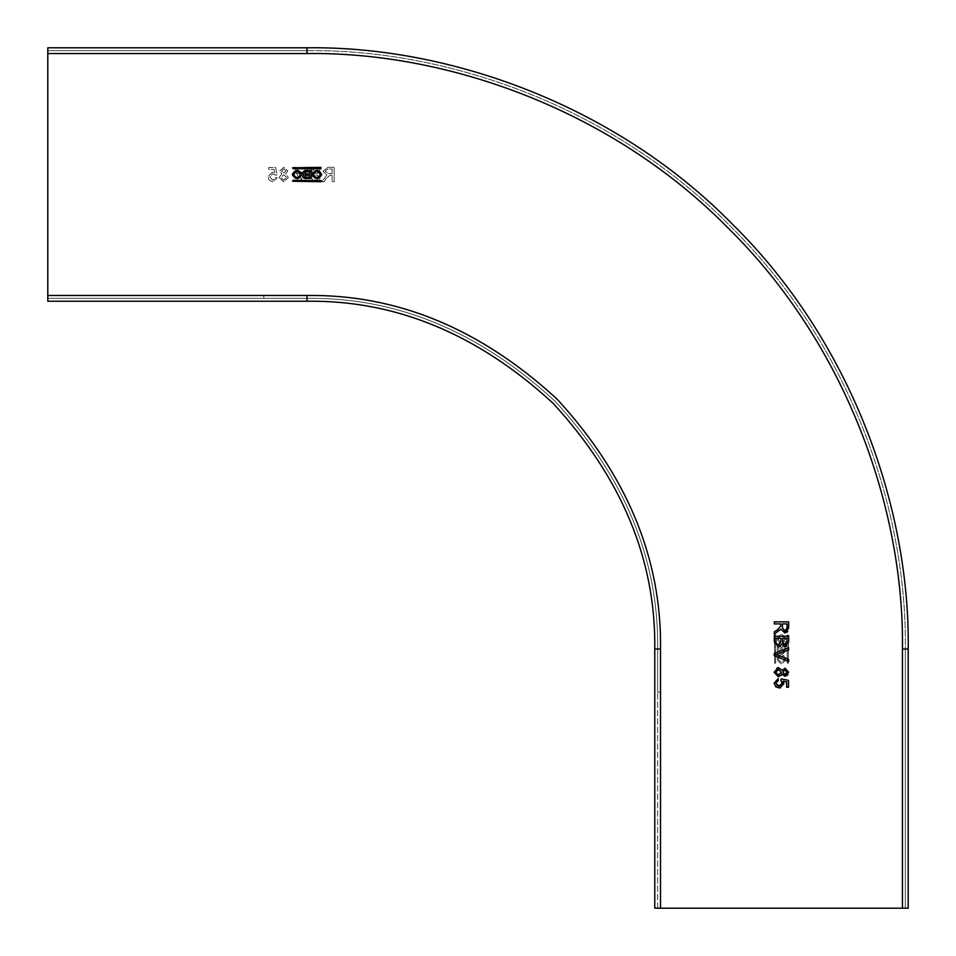 <?xml version="1.0" encoding="UTF-8"?>
<svg xmlns="http://www.w3.org/2000/svg" width="956" height="956" viewBox="0 0 956 956"><rect width="100%" height="100%" fill="white"/><g stroke="black" fill="none" stroke-linecap="round" stroke-linejoin="round"><path stroke-width="0.72" stroke-dasharray="4.78 3.58" d="M660.524 649.005L657.644 649.005L657.644 692.204L660.524 692.204L660.524 649.005L660.524 692.204L657.644 692.204L657.644 649.005C658.839 559.511 624.615 476.865 554.934 401.066C479.135 331.385 396.489 297.161 306.995 298.356L263.796 298.356L263.796 295.476L306.995 295.476C397.23 294.269 480.545 328.78 556.978 399.022C627.22 475.455 661.731 558.77 660.524 649.005L660.524 908.2L908.2 908.2L908.2 649.005C910.136 508.018 851.7 341.4 732.117 223.883C614.6 104.3 447.982 45.864 306.995 47.8C447.982 45.864 614.6 104.3 732.117 223.883C851.7 341.4 910.136 508.018 908.2 649.005L908.2 908.2L908.2 649.005C910.136 508.018 851.7 341.4 732.117 223.883C614.6 104.3 447.982 45.864 306.995 47.8L47.8 47.8L306.995 47.8L306.995 53.56C446.631 51.648 611.649 109.522 728.042 227.958C846.478 344.351 904.352 509.369 902.44 649.005L902.44 908.2L654.764 908.2L654.764 649.005C655.947 560.24 621.998 478.275 552.903 403.097C477.725 334.002 395.76 300.053 306.995 301.236C395.76 300.053 477.725 334.002 552.903 403.097C621.998 478.275 655.947 560.24 654.764 649.005L660.524 649.005C661.731 558.77 627.22 475.455 556.978 399.022C480.545 328.78 397.23 294.269 306.995 295.476C397.23 294.269 480.545 328.78 556.978 399.022C627.22 475.455 661.731 558.77 660.524 649.005C661.731 558.77 627.22 475.455 556.978 399.022C480.545 328.78 397.23 294.269 306.995 295.476L263.796 295.476L263.796 298.356L306.995 298.356C396.489 297.161 479.135 331.385 554.934 401.066C624.615 476.865 658.839 559.511 657.644 649.005L657.644 908.2L654.764 908.2L654.764 649.005L654.764 908.2L660.524 908.2L657.644 908.2L657.644 649.005C658.839 559.511 624.615 476.865 554.934 401.066C479.135 331.385 396.489 297.161 306.995 298.356C396.489 297.161 479.135 331.385 554.934 401.066C624.615 476.865 658.839 559.511 657.644 649.005C658.839 559.511 624.615 476.865 554.934 401.066C479.135 331.385 396.489 297.161 306.995 298.356C396.489 297.161 479.135 331.385 554.934 401.066C624.615 476.865 658.839 559.511 657.644 649.005L660.524 649.005L660.524 908.2L660.524 649.005C661.731 558.77 627.22 475.455 556.978 399.022C480.545 328.78 397.23 294.269 306.995 295.476L47.8 295.476L47.8 298.356L306.995 298.356L47.8 298.356L47.8 301.236L306.995 301.236L47.8 301.236L47.8 298.356L306.995 298.356L47.8 298.356L47.8 301.236L306.995 301.236L306.995 295.476L47.8 295.476L47.8 53.56L47.8 301.236L47.8 47.8L47.8 53.56L306.995 53.56C446.631 51.648 611.649 109.522 728.042 227.958C846.478 344.351 904.352 509.369 902.44 649.005L905.32 649.005C907.244 508.7 849.083 342.869 730.073 225.927C613.131 106.917 447.3 48.756 306.995 50.68L47.8 50.68L47.8 47.8L306.995 47.8M784.948 646.411L781.853 644.26L778.399 646.973L774.276 641.667L774.276 636.266L788.676 636.266L788.676 641.655L786.274 646.148M47.8 53.56L306.995 53.56L47.8 53.56L47.8 50.68L306.995 50.68L306.995 53.56L306.995 50.68L47.8 50.68L306.995 50.68C447.3 48.756 613.131 106.917 730.073 225.927C849.083 342.869 907.244 508.7 905.32 649.005C907.244 508.7 849.083 342.869 730.073 225.927C613.131 106.917 447.3 48.756 306.995 50.68C447.3 48.756 613.131 106.917 730.073 225.927C849.083 342.869 907.244 508.7 905.32 649.005L905.32 908.2L908.2 908.2L905.32 908.2L905.32 649.005L905.32 908.2L908.2 908.2L660.524 908.2M303.769 174.864L302.359 172.797L304.582 170.562L311.178 170.562L311.178 178.485L304.617 178.485M305.239 175.235L309.517 175.235L309.517 177.183L305.239 177.183L305.239 175.235M309.517 174.016L305.095 174.016L305.095 171.853L309.517 171.853L309.517 174.016M292.596 180.756L320.917 180.278L321.395 181.246L293.086 181.724L292.596 180.756M293.086 168.758L293.086 167.324L321.395 167.802L320.917 168.758L293.086 168.758M321.766 174.518C318.515 179.859 315.277 179.859 312.038 174.518C315.277 169.176 318.515 169.176 321.766 174.518M316.902 171.279C321.073 173.442 321.073 175.605 316.902 177.756C312.72 175.605 312.72 173.442 316.902 171.279M301.965 174.518C298.714 179.859 295.476 179.859 292.237 174.518L301.391 172.403M297.101 177.756C292.918 175.605 292.918 173.442 297.101 171.279C301.283 173.442 301.283 175.605 297.101 177.756M785.007 676.322L782.175 674.183L778.471 676.872L774.097 672.259L777.108 667.85M778.519 667.647L782.175 670.383L785.043 668.196L788.676 672.235L787.923 674.828M778.554 669.487L781.291 672.223L778.495 675.032L775.758 672.271L778.554 669.487M783.562 673.932L782.952 672.283L785.043 670.048L787.015 672.259M786.382 673.92L784.948 674.482M775.937 638.297L780.921 638.297L780.921 641.464L778.435 644.942L776.009 642.934L775.937 638.297M782.594 638.297L787.015 638.297L787.015 641.034L784.768 644.38L782.761 642.994L782.594 638.297M784.792 632.944L780.921 629.12L774.276 634.115L774.276 631.785L777.324 629.992L780.741 625.977L780.741 623.898L774.276 623.898L774.276 621.866L788.676 621.866L787.78 631.701M782.402 623.898L787.015 623.898L787.015 628.188L784.757 630.912L782.402 627.745L782.402 623.898M788.676 661.54L774.276 655.732L774.276 653.534L788.676 647.726L788.676 649.925L776.033 654.633L788.676 659.341L788.676 661.54M779.224 687.95L775.842 686.85L774.097 683.193M778.16 678.724L778.339 680.564M775.758 683.205L777.12 685.643M779.104 686.109L782.223 683.217M780.921 680.756L781.112 678.903M788.497 680.385L788.497 687.221L786.645 687.221L786.645 681.891L782.916 681.162L783.55 682.19M783.884 683.731L780.61 687.794M309.589 171.052L314.345 167.324L309.589 171.052L311.74 174.147L309.027 177.601L314.333 181.724L319.734 181.724L319.734 167.324L314.345 167.324L319.734 167.324L319.734 181.724L314.333 181.724L309.027 177.601L311.74 174.147L309.589 171.052M785.438 644.822L777.515 644.822L777.515 651.383L779.427 653.283L781.136 652.231L783.621 653.605L785.438 651.418L785.438 644.822L777.515 644.822L777.515 651.383L778.985 653.235L781.136 652.231L783.203 653.641L785.438 651.418L785.438 644.822M774.754 663.404L775.722 662.914L775.244 634.605L774.276 635.083L774.754 663.404L774.276 635.083L775.722 635.083L775.722 662.914L774.754 663.404M787.242 635.083L787.242 662.914L788.198 663.404L788.676 635.083L787.242 635.083L788.676 635.083L788.198 663.404L787.242 662.914L787.242 635.083M781.482 643.962C786.824 640.723 786.824 637.485 781.482 634.234C776.141 637.485 776.141 640.723 781.482 643.962C776.141 640.723 776.141 637.485 781.482 634.234C786.824 637.485 786.824 640.723 781.482 643.962M781.482 654.035C776.141 657.286 776.141 660.524 781.482 663.763C786.824 660.524 786.824 657.274 781.482 654.035C786.824 657.274 786.824 660.524 781.482 663.763C776.141 660.524 776.141 657.286 781.482 654.035M279.128 177.529L283.741 181.903L288.354 177.481L285.617 173.825L287.804 170.957L283.765 167.324L279.678 170.993L281.817 173.825L279.128 177.529L283.741 181.903L288.354 177.481L285.617 173.825L287.804 170.957L283.765 167.324L279.678 170.993L281.817 173.825L279.128 177.529M330.023 175.259L332.102 175.259L332.102 181.724L334.134 181.724L334.134 167.324L327.896 167.324L323.056 171.208L326.88 175.079L321.885 181.724L324.215 181.724L326.008 178.676L330.023 175.259L326.008 178.676L324.215 181.724L321.885 181.724L326.88 175.079L323.056 171.208L327.896 167.324L334.134 167.324L334.134 181.724L332.102 181.724L332.102 175.259L330.023 175.259M296.659 167.324L294.46 167.324L300.268 181.724L302.466 181.724L308.274 167.324L306.075 167.324L301.367 179.967L296.659 167.324L301.367 179.967L306.075 167.324L308.274 167.324L302.466 181.724L300.268 181.724L294.46 167.324L296.659 167.324M275.244 175.079L272.783 173.777L269.891 176.896L272.795 180.242L275.436 177.661L277.276 177.84L272.807 181.903L269.15 180.158L268.05 176.776L269.15 180.158L272.807 181.903L277.276 177.84L275.424 177.673L272.795 180.242L269.891 176.896L272.783 173.777L275.232 175.067L277.097 174.9L275.615 167.503L268.779 167.503L268.779 169.355L274.109 169.355L274.838 173.084L272.269 172.116L268.05 176.776L272.269 172.116L274.838 173.084L274.109 169.355L268.779 169.355L268.779 167.503L275.615 167.503L277.097 174.9L275.232 175.067M47.8 50.68L47.8 47.8L47.8 50.68M306.995 53.56C446.631 51.648 611.649 109.522 728.042 227.958C846.478 344.351 904.352 509.369 902.44 649.005L905.32 649.005L905.32 908.2L902.44 908.2L902.44 649.005L902.44 908.2M780.765 650.761L780.765 646.483L778.817 646.483L778.817 650.761L780.765 650.761L778.817 650.761L778.817 646.483L780.765 646.483L780.765 650.761M781.984 646.483L781.984 650.905L784.147 650.905L784.147 646.483L781.984 646.483L784.147 646.483L784.147 650.905L781.984 650.905L781.984 646.483M784.721 639.098C782.558 634.927 780.395 634.927 778.244 639.098C780.395 643.28 782.558 643.28 784.721 639.098C782.558 634.927 780.395 634.927 778.244 639.098C780.395 643.28 782.558 643.28 784.721 639.098M778.244 658.899C780.395 663.082 782.558 663.082 784.721 658.899C782.558 654.717 780.395 654.717 778.244 658.899C780.395 663.082 782.558 663.082 784.721 658.899C782.558 654.717 780.395 654.717 778.244 658.899M286.513 177.446L283.777 174.709L280.968 177.505L283.729 180.242L286.513 177.446L283.729 180.242L280.968 177.505L283.777 174.709L286.513 177.446M285.952 170.957L283.741 168.985L281.518 171.052L283.717 173.048L285.952 170.957L283.717 173.048L281.518 171.052L283.741 168.985L285.952 170.957M317.703 180.063L317.703 175.079L314.536 175.079L311.059 177.565L313.066 179.991L317.703 180.063L313.066 179.991L311.059 177.565L314.536 175.079L317.703 175.079L317.703 180.063M317.703 173.406L317.703 168.985L314.966 168.985L311.62 171.232L313.006 173.239L317.703 173.406L313.006 173.239L311.62 171.232L314.966 168.985L317.703 168.985L317.703 173.406M332.102 173.598L332.102 168.985L327.812 168.985L325.088 171.244L328.255 173.598L332.102 173.598L328.255 173.598L325.088 171.244L327.812 168.985L332.102 168.985L332.102 173.598M306.995 295.476L306.995 298.356L306.995 295.476L47.8 295.476M902.44 649.005L908.2 649.005"/><path stroke-width="1.43" d="M784.948 646.411L788.676 641.655L788.676 636.266L774.276 636.266L774.276 641.667L778.399 646.973L781.853 644.26L784.948 646.411L786.274 646.148M660.524 908.2L902.44 908.2L902.44 649.005C904.352 509.369 846.478 344.351 728.042 227.958C611.649 109.522 446.631 51.648 306.995 53.56L47.8 53.56L47.8 301.236L306.995 301.236C395.76 300.053 477.725 334.002 552.903 403.097C621.998 478.275 655.947 560.24 654.764 649.005L654.764 908.2L660.524 908.2L660.524 649.005L654.764 649.005C655.947 560.24 621.998 478.275 552.903 403.097C477.725 334.002 395.76 300.053 306.995 301.236L306.995 295.476C397.23 294.269 480.545 328.78 556.978 399.022C627.22 475.455 661.731 558.77 660.524 649.005M311.178 170.562L311.178 178.485L304.617 178.485L302.717 176.573L303.769 174.864L302.359 172.797L304.582 170.562L311.178 170.562M292.596 181.246L293.086 180.278L321.395 180.756L320.917 181.724L292.596 181.246M320.917 168.758L293.086 168.758L292.596 167.802L320.917 167.324L320.917 168.758M312.038 174.518C315.277 169.176 318.515 169.176 321.766 174.518C318.515 179.859 315.277 179.859 312.038 174.518M301.965 174.518C298.714 179.859 295.476 179.859 292.237 174.518C295.476 169.176 298.726 169.176 301.965 174.518L301.391 172.403M778.471 676.872L774.097 672.259L778.519 667.647L782.175 670.383L785.043 668.196L788.676 672.235L785.007 676.322L782.175 674.183L778.471 676.872M780.741 625.977L780.741 623.898L774.276 623.898L774.276 621.866L788.676 621.866L788.676 628.104L784.792 632.944L780.921 629.12L774.276 634.115L774.276 631.785L777.324 629.992L780.741 625.977M788.676 659.341L788.676 661.54L774.276 655.732L774.276 653.534L788.676 647.726L788.676 649.925L776.033 654.633L788.676 659.341M779.224 687.95L775.842 686.85L774.097 683.193L778.16 678.724L778.327 680.576L775.758 683.205L779.104 686.109L782.223 683.217L780.933 680.768L781.1 678.903L788.497 680.385L788.497 687.221L786.645 687.221L786.645 681.891L782.916 681.162L783.884 683.731L779.224 687.95L780.61 687.794M306.995 53.56L306.995 47.8C447.982 45.864 614.6 104.3 732.117 223.883C851.7 341.4 910.136 508.018 908.2 649.005L908.2 908.2L902.44 908.2M47.8 53.56L47.8 47.8L306.995 47.8M304.617 178.485L302.765 177.015L303.769 174.864M309.517 175.235L309.517 177.183L305.239 177.183L305.239 175.235L309.517 175.235M305.095 174.016L305.095 171.853L309.517 171.853L309.517 174.016L305.095 174.016M316.902 177.756C312.72 175.605 312.72 173.442 316.902 171.279C321.073 173.442 321.073 175.605 316.902 177.756M297.101 177.756C292.918 175.605 292.918 173.442 297.101 171.279C301.283 173.442 301.283 175.605 297.101 177.756M777.108 667.85L778.519 667.647M787.923 674.828L785.007 676.322M782.175 674.183L781.781 675.091M777.67 669.606L778.554 669.487L775.758 672.271L778.495 675.032L781.291 672.223L781.183 673.108M784.123 670.228L785.043 670.048L783.024 671.59M786.955 671.602L786.382 673.92M785.043 670.048L787.015 672.259L784.948 674.482L783.562 673.932M781.291 672.223L778.554 669.487M782.952 672.283L784.948 674.482M778.435 644.942L780.921 641.464L780.921 638.297L775.937 638.297L776.009 642.934L777.742 644.858M785.689 644.236L784.768 644.38L787.015 641.034L787.015 638.297L782.594 638.297L782.761 642.994L784.768 644.38M787.78 631.701L784.792 632.944M784.757 630.912L787.015 628.188L787.015 623.898L782.402 623.898L782.402 627.745L784.757 630.912L783.872 630.757M774.097 683.193L778.16 678.724L778.339 680.564L775.758 683.205M777.12 685.643L779.104 686.109M782.223 683.217L780.921 680.756L781.112 678.903L788.497 680.385M783.55 682.19L783.884 683.731M47.8 295.476L306.995 295.476M902.44 649.005L908.2 649.005"/></g></svg>

